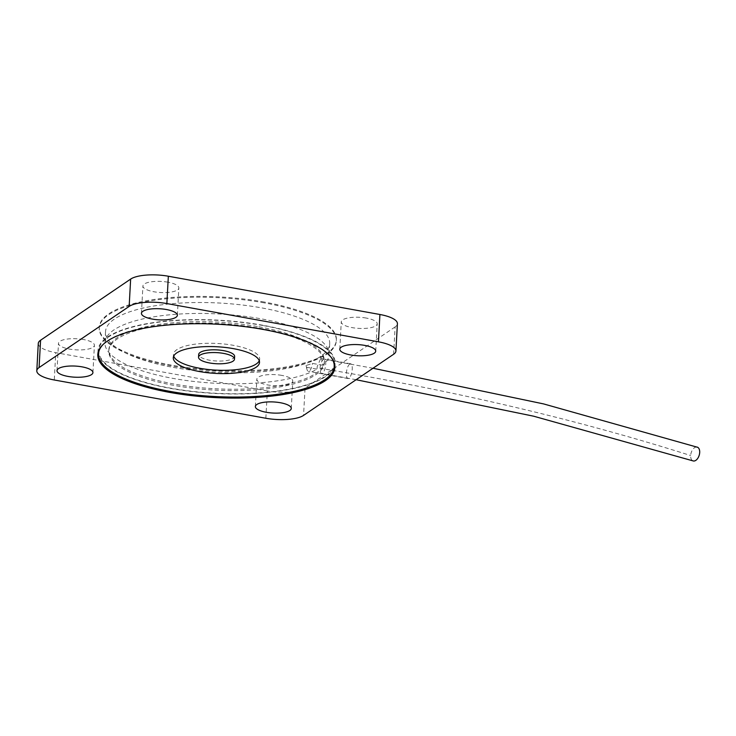 <?xml version="1.0" encoding="UTF-8"?>
<svg xmlns="http://www.w3.org/2000/svg" width="736" height="736" viewBox="0 0 736 736"><rect width="100%" height="100%" fill="white"/><g stroke="black" fill="none" stroke-linecap="round" stroke-linejoin="round"><path stroke-width="0.55" stroke-dasharray="3.68 2.76" d="M696.688 447.028A7.194 4.204 -73.4 0 0 690.672 455.538A7.194 4.204 -73.4 0 0 692.962 460.865M320.077 368.285A7.194 2.576 100.3 0 1 324.19 359.297A7.194 2.576 100.3 0 1 325.413 366.868A7.194 2.576 100.3 0 1 321.604 373.456A7.194 2.576 100.3 0 1 320.077 368.285C457.571 391.322 579.315 420.219 690.672 455.538M262.743 325.468A118.008 36.469 -176.9 0 0 98.753 350.428A118.008 36.469 -176.9 0 0 214.608 393.217A118.008 36.469 -176.9 0 0 334.411 363.188A118.008 36.469 -176.9 0 0 262.743 325.468M103.15 344.448A118.008 36.469 3.1 0 1 262.559 328.753A118.008 36.469 3.1 0 1 330.685 356.767M259.274 360.769A43.176 13.34 -176.9 0 0 259.688 359.14A43.176 13.34 -176.9 0 0 233.468 345.34A43.176 13.34 -176.9 0 0 173.475 354.476A43.176 13.34 -176.9 0 0 173.714 356.132M167.918 282.201A17.986 5.557 -176.9 0 0 142.922 286A17.986 5.557 -176.9 0 0 160.577 292.523A17.986 5.557 -176.9 0 0 178.848 287.951A17.986 5.557 -176.9 0 0 167.918 282.201M83.481 339.526A17.986 5.557 -176.9 0 0 58.484 343.326A17.986 5.557 -176.9 0 0 76.148 349.848A17.986 5.557 -176.9 0 0 94.41 345.267A17.986 5.557 -176.9 0 0 83.481 339.526M366.27 318.072A17.986 5.557 -176.9 0 0 341.274 321.88A17.986 5.557 -176.9 0 0 358.929 328.403A17.986 5.557 -176.9 0 0 377.2 323.822A17.986 5.557 -176.9 0 0 366.27 318.072M281.833 375.397A17.986 5.557 -176.9 0 0 256.836 379.196A17.986 5.557 -176.9 0 0 274.5 385.728A17.986 5.557 -176.9 0 0 292.762 381.147A17.986 5.557 -176.9 0 0 281.833 375.397M258.87 326.784A107.934 33.35 3.1 0 1 324.429 361.275A107.934 33.35 3.1 0 1 214.848 388.746A107.934 33.35 3.1 0 1 108.882 349.609A107.934 33.35 3.1 0 1 258.87 326.784M258.796 328.146A107.934 33.35 3.1 0 1 324.355 362.646A107.934 33.35 3.1 0 1 214.774 390.108A107.934 33.35 3.1 0 1 108.808 350.971A107.934 33.35 3.1 0 1 258.796 328.146M98.109 352.452A118.726 36.69 3.1 0 1 98.035 350.391A118.726 36.69 3.1 0 1 263.019 325.284A118.726 36.69 3.1 0 1 335.128 363.225A118.726 36.69 3.1 0 1 334.834 365.268M334.162 367.301A118.726 36.69 3.1 0 1 214.599 393.438A118.726 36.69 3.1 0 1 98.56 354.54M320.629 358.791L321.549 358.524L322.819 365.277A112.249 34.684 -176.9 0 0 329.112 354.678A112.249 34.684 -176.9 0 0 218.905 313.968A112.249 34.684 -176.9 0 0 104.944 342.534A112.249 34.684 -176.9 0 0 190.127 381.009A112.249 34.684 -176.9 0 0 317.078 369.178L317.225 366.454L320.629 358.791M317.667 358.239A112.249 34.684 -176.9 0 0 329.7 343.749A112.249 34.684 -176.9 0 0 261.528 307.869A112.249 34.684 -176.9 0 0 105.533 331.605A112.249 34.684 -176.9 0 0 190.716 370.079A112.249 34.684 -176.9 0 0 317.667 358.239M264.233 302.864A118.726 36.69 -176.9 0 0 99.25 327.971A118.726 36.69 -176.9 0 0 215.814 371.027A118.726 36.69 -176.9 0 0 336.343 340.814A118.726 36.69 -176.9 0 0 264.233 302.864M264.279 302.045A118.726 36.69 -176.9 0 0 99.286 327.152A118.726 36.69 -176.9 0 0 215.86 370.208A118.726 36.69 -176.9 0 0 336.389 339.995A118.726 36.69 -176.9 0 0 264.279 302.045M234.618 356.417A17.986 5.557 3.1 0 1 209.622 360.217A17.986 5.557 3.1 0 1 198.692 354.467M322.819 365.277L312.46 363.4L306.066 365.516L306.719 367.301A7.48 2.677 -79.7 0 0 306.958 369.352A7.48 2.677 -79.7 0 0 308.329 371.349A7.48 2.677 -79.7 0 0 312.46 363.4M306.719 367.301L317.078 369.178M349.72 364.053A7.48 2.677 -79.7 0 0 346.509 371.928A7.48 2.677 -79.7 0 0 347.999 378.525A7.48 2.677 -79.7 0 0 351.964 371.634A7.48 2.677 -79.7 0 0 350.667 363.796A7.48 2.677 -79.7 0 0 349.72 364.053M393.622 354.255L395.103 326.922A28.778 8.896 -176.9 0 0 397.403 323.693M395.103 326.922L305.044 388.065L303.563 415.398M265.852 418.26L267.334 390.926A28.778 8.896 -176.9 0 0 305.044 388.065M267.334 390.926L55.761 352.654L54.28 379.988M38.281 343.454A28.778 8.896 -176.9 0 0 55.761 352.654M356.123 379.712L321.614 373.446M373.014 368.248L324.18 359.37M173.475 354.476L173.291 357.751M259.688 359.14L259.514 362.425M177.367 315.284L178.848 287.951M141.441 313.334L142.922 286M92.929 372.6L94.41 345.267M57.003 370.659L58.484 343.326M375.719 351.155L377.2 323.822M339.793 349.214L341.274 321.88M291.281 408.48L292.762 381.147M255.355 406.53L256.836 379.196M324.355 362.646L324.429 361.275M108.808 350.971L108.882 349.609M334.908 367.328L335.128 363.225M97.805 354.485L98.035 350.391M105.533 331.605L104.944 342.534M329.7 343.749L329.112 354.678M99.286 327.152L99.25 327.971M336.389 339.995L336.343 340.814M350.667 363.796L321.531 358.524M347.999 378.525L308.329 371.349M306.066 365.516L306.958 369.352"/><path stroke-width="1.1" d="M692.962 460.865A7.194 4.204 -73.4 0 0 693.119 460.92A7.194 4.204 -73.4 0 0 699.2 455.271A7.194 4.204 -73.4 0 0 697.296 447.148A7.194 4.204 -73.4 0 0 696.688 447.028M330.685 356.767A118.008 36.469 3.1 0 1 334.236 366.473A118.008 36.469 3.1 0 1 214.434 396.502A118.008 36.469 3.1 0 1 98.569 353.703A118.008 36.469 3.1 0 1 103.15 344.448M233.294 348.625A43.176 13.34 3.1 0 1 259.514 362.425A43.176 13.34 3.1 0 1 215.685 373.41A43.176 13.34 3.1 0 1 173.291 357.751A43.176 13.34 3.1 0 1 233.294 348.625M173.714 356.132A43.176 13.34 -176.9 0 0 215.86 370.125A43.176 13.34 -176.9 0 0 259.274 360.769M166.437 309.534A17.986 5.557 3.1 0 1 177.367 315.284A17.986 5.557 3.1 0 1 159.105 319.856A17.986 5.557 3.1 0 1 141.441 313.334A17.986 5.557 3.1 0 1 166.437 309.534M82 366.85A17.986 5.557 3.1 0 1 92.929 372.6A17.986 5.557 3.1 0 1 74.667 377.182A17.986 5.557 3.1 0 1 57.003 370.659A17.986 5.557 3.1 0 1 82 366.85M364.789 345.405A17.986 5.557 3.1 0 1 375.719 351.155A17.986 5.557 3.1 0 1 357.457 355.736A17.986 5.557 3.1 0 1 339.793 349.214A17.986 5.557 3.1 0 1 364.789 345.405M280.352 402.73A17.986 5.557 3.1 0 1 291.281 408.48A17.986 5.557 3.1 0 1 273.019 413.052A17.986 5.557 3.1 0 1 255.355 406.53A17.986 5.557 3.1 0 1 280.352 402.73M334.834 365.268A118.726 36.69 3.1 0 1 334.162 367.301M98.56 354.54A118.726 36.69 3.1 0 1 98.109 352.452M262.798 329.378A118.726 36.69 3.1 0 1 334.908 367.328A118.726 36.69 3.1 0 1 214.378 397.541A118.726 36.69 3.1 0 1 97.805 354.485A118.726 36.69 3.1 0 1 262.798 329.378M198.545 357.199L198.692 354.467A17.986 5.557 3.1 0 1 216.954 349.894A17.986 5.557 3.1 0 1 234.618 356.417L234.471 359.15A17.986 5.557 3.1 0 1 209.475 362.949A17.986 5.557 3.1 0 1 198.545 357.199A17.986 5.557 3.1 0 1 216.807 352.627A17.986 5.557 3.1 0 1 234.471 359.15M378.442 341.826A28.778 8.896 3.1 0 1 395.922 351.026A28.778 8.896 3.1 0 1 393.622 354.255L303.563 415.398A28.778 8.896 3.1 0 1 265.852 418.26L54.28 379.988A28.778 8.896 3.1 0 1 36.8 370.788A28.778 8.896 3.1 0 1 39.091 367.558L129.159 306.415A28.778 8.896 3.1 0 1 166.86 303.563L378.442 341.826L379.914 314.493A28.778 8.896 -176.9 0 1 397.403 323.693L395.922 351.026M166.86 303.563L168.342 276.23L379.914 314.493M39.091 367.558L40.572 340.234A28.778 8.896 -176.9 0 0 38.281 343.454L36.8 370.788M40.572 340.234L130.64 279.091L129.159 306.415M168.342 276.23A28.778 8.896 -176.9 0 0 130.64 279.091M693.128 460.911L533.674 416.208L356.123 379.712M697.286 447.212L543.61 403.917L373.014 368.248M98.744 350.502L98.569 353.703M334.411 363.262L334.236 366.473"/></g></svg>
